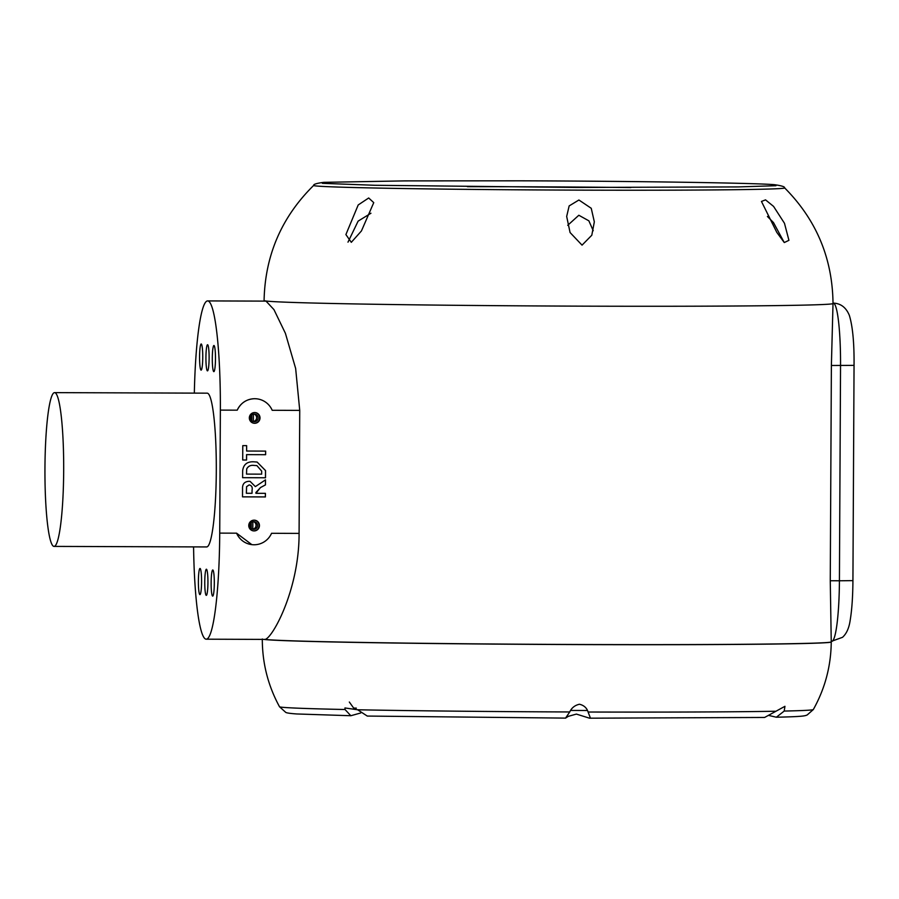 <?xml version="1.0" encoding="UTF-8"?>
<svg xmlns="http://www.w3.org/2000/svg" width="899" height="899" viewBox="0 0 899 899"><rect width="100%" height="100%" fill="white"/><g stroke="black" fill="none" stroke-linecap="round" stroke-linejoin="round"><path stroke-width="1.35" d="M264.52 639.403A284.477 3.967 0.3 0 0 581.417 644.504A284.477 3.967 0.3 0 0 831.249 641.875L830.26 580.743L839.419 580.776L840.543 365.522A61.503 7.495 -89.8 0 0 833.272 303.12C840.734 303.368 846.094 307.469 849.364 315.414C852.702 326.449 854.264 343.103 854.05 365.376L831.384 365.488L830.26 580.743M207.635 300.918L266.014 301.12L273.937 309.593L285.399 333.293L295.647 368.466L299.738 410.394L272.195 410.292A19.216 19.081 -83.2 0 0 237.224 410.169L220.367 410.113A107.644 13.114 -89.8 0 0 207.635 300.918A107.644 13.114 -89.8 0 0 194.33 393.121M264.418 639.391C270.723 641.257 299.221 591.553 299.086 533.399L299.738 410.394M358.207 204.95L368.691 197.982L373.748 202.635L361.443 230.942L351.307 242.325L345.901 234.572L358.207 204.95M582.046 245.146L570.067 232.526L566.673 216.445L569.157 205.916L578.911 200.005L591.239 208.287L594.329 221.828L591.8 235.235L582.046 245.146M347.992 242.146L358.128 221.12L370.95 213.243M568.359 716.323L576.405 714.087L589.508 718.189L590.194 717.492L588.092 712.019C586.822 707.918 583.945 705.322 579.462 704.243C574.854 705.288 571.607 707.85 569.73 711.963L565.583 718.065L568.359 716.323M565.64 718.11L367.275 716.065L357.633 709.772L344.958 707.962L345.014 709.513L350.835 715.728L360.735 712.974M831.384 365.488L833.013 303.525C832.541 258.429 816.427 219.895 784.647 187.902C784.962 186.756 781.568 185.688 774.489 184.7C757.992 183.093 639.346 181.171 521.24 180.811L404.651 180.89L323.854 182.34C316.751 183.25 313.358 184.284 313.65 185.441A235.527 3.293 0.3 0 0 577.832 190.127A235.527 3.293 0.3 0 0 784.647 187.902M773.578 206.41L784.467 223.267L788.929 240.325L784.288 242.55L776.815 232.403L761.453 201.443L765.543 199.87L773.578 206.41M767.42 216.468L773.488 222.581L784.231 242.505M567.73 225.312L578.832 215.254L588.867 220.828L593.228 230.717M768.971 715.492L776.365 717.222L784.198 711.064A266.913 3.731 -179.7 0 0 813.314 709.547C825.046 688.544 831.013 666.013 831.249 641.965A284.477 3.967 -179.7 0 1 831.249 641.965A284.477 3.967 -179.7 0 1 581.417 644.594A284.477 3.967 -179.7 0 1 263.778 639.391M587.362 710.491A253.473 3.54 -179.7 0 1 577.304 710.457A253.473 3.54 -179.7 0 1 570.685 710.435M784.198 711.064L784.951 706.311L764.611 717.458L589.508 718.189M356.341 708.131A253.473 3.54 -179.7 0 1 353.678 708.075L349.329 702.04M54.041 546.401L206.669 546.94A76.887 9.372 -89.8 0 0 216.299 471.166A76.887 9.372 -89.8 0 0 207.208 393.166L54.581 392.627A76.887 9.372 -89.8 0 0 44.95 468.401A76.887 9.372 -89.8 0 0 54.041 546.401A76.887 9.372 -89.8 0 0 63.683 470.627A76.887 9.372 -89.8 0 0 54.581 392.627M202.747 357.24A13.069 1.596 -89.8 0 0 201.207 343.98A13.069 1.596 -89.8 0 0 199.567 356.869A13.069 1.596 -89.8 0 0 201.106 370.13A13.069 1.596 -89.8 0 0 202.747 357.24M209.119 358.004A13.069 1.596 -89.8 0 0 207.568 344.744A13.069 1.596 -89.8 0 0 205.927 357.622A13.069 1.596 -89.8 0 0 207.478 370.882A13.069 1.596 -89.8 0 0 209.119 358.004M215.479 358.757A13.069 1.596 -89.8 0 0 213.94 345.497A13.069 1.596 -89.8 0 0 212.299 358.386A13.069 1.596 -89.8 0 0 213.85 371.647A13.069 1.596 -89.8 0 0 215.479 358.757M214.31 583.237A13.069 1.596 -89.8 0 0 212.76 569.977A13.069 1.596 -89.8 0 0 211.13 582.855A13.069 1.596 -89.8 0 0 212.67 596.116A13.069 1.596 -89.8 0 0 214.31 583.237M207.939 582.485A13.069 1.596 -89.8 0 0 206.399 569.224A13.069 1.596 -89.8 0 0 204.758 582.102A13.069 1.596 -89.8 0 0 206.298 595.363A13.069 1.596 -89.8 0 0 207.939 582.485M201.578 581.72A13.069 1.596 -89.8 0 0 200.028 568.46A13.069 1.596 -89.8 0 0 198.387 581.35A13.069 1.596 -89.8 0 0 199.938 594.61A13.069 1.596 -89.8 0 0 201.578 581.72M193.577 546.895A107.644 13.114 -89.8 0 0 206.231 639.189A107.644 13.114 -89.8 0 0 219.727 533.118L220.367 410.113M236.583 533.174L251.832 544.637A19.216 19.081 -83.2 0 1 236.583 533.174L219.727 533.118M256.945 398.83L254.698 398.695C246.629 399.021 240.808 402.842 237.224 410.169M299.086 533.399L271.554 533.298A19.216 19.081 -83.2 0 1 251.832 544.637M265.463 484.909L265.497 479.864L255.361 486.617L250.136 481.392L249.001 481.302C244.449 481.594 242.303 484.078 242.55 488.753L242.505 496.855L265.407 496.933L265.419 493.337L255.912 493.304L255.912 492.528L260.496 487.561L265.463 484.909L265.452 479.875M242.606 477.684L265.508 477.762L265.542 470.582L257.125 462.052L254.372 461.85C247.394 461.311 243.494 464.266 242.651 470.705L242.606 477.684M242.708 460.007L246.562 460.018L246.596 454.636L265.621 454.703L265.643 451.107L246.618 451.04L246.641 445.646L242.775 445.634L242.708 460.007L246.528 460.018L246.562 454.624L265.587 454.692L265.61 451.107M254.136 520.161A5.383 5.338 -83.2 0 1 259.44 525.87A5.383 5.338 -83.2 0 1 253.473 530.893A5.383 5.338 -83.2 0 1 248.776 525.218A5.383 5.338 -83.2 0 1 254.136 520.161M254.698 412.54A5.383 5.338 -83.2 0 1 260.002 418.249A5.383 5.338 -83.2 0 1 254.035 423.26A5.383 5.338 -83.2 0 1 249.338 417.597A5.383 5.338 -83.2 0 1 254.698 412.54M253.844 423.238A5.383 5.338 96.8 0 0 259.62 418.293A5.383 5.338 96.8 0 0 255.114 412.562M253.282 530.871A5.383 5.338 96.8 0 0 259.058 525.926A5.383 5.338 96.8 0 0 254.552 520.184M254.316 414.034A3.843 3.821 96.8 0 0 250.484 417.642A3.843 3.821 96.8 0 0 254.271 421.721A3.843 3.821 96.8 0 0 258.103 418.114A3.843 3.821 96.8 0 0 254.316 414.034M253.99 414.046A3.843 3.821 -83.2 0 1 253.372 421.496L252.844 421.429M251.844 420.822L251.821 414.956M253.372 421.496L253.417 414.136M253.754 521.656A3.843 3.821 96.8 0 0 249.922 525.274A3.843 3.821 96.8 0 0 253.709 529.342A3.843 3.821 96.8 0 0 257.541 525.735A3.843 3.821 96.8 0 0 253.754 521.656M253.428 521.667A3.843 3.821 -83.2 0 1 252.81 529.118L252.271 529.062M251.282 528.455L251.259 522.577M252.81 529.118L252.855 521.768M255.912 493.304L260.463 487.561L265.43 484.898M246.36 493.27L246.562 486.662L249.203 484.898C251.72 485.527 252.675 487.303 252.057 490.213L252.046 493.293L246.393 493.27L246.596 486.662L249.203 484.898M255.361 486.617L250.113 481.392M242.505 496.844L265.362 496.922L265.385 493.337M246.495 474.099L246.686 468.918C248.225 466.098 250.709 464.94 254.136 465.435L256.889 465.603L261.676 471.087L261.654 474.155L246.495 474.099L246.719 468.93C248.259 466.098 250.742 464.94 254.181 465.446L256.867 465.592M242.606 477.672L265.463 477.762L265.508 470.582L257.114 462.052M246.618 451.04L246.607 445.646M264.07 301.109L264.081 300.547A284.477 3.967 0.3 0 0 583.193 306.154A284.477 3.967 0.3 0 0 833.013 303.525M630.862 187.543A220.536 3.079 0.3 0 0 522.274 186.778A220.536 3.079 0.3 0 0 467.435 186.689M831.609 641.38A61.503 7.495 -89.8 0 0 831.71 641.392A61.503 7.495 -89.8 0 0 839.419 580.776L852.926 580.63C852.814 596.678 851.904 609.882 850.184 620.254C849.072 628.064 846.51 633.75 842.498 637.324L831.249 641.392M345.014 709.513A266.913 3.731 -179.7 0 1 279.522 706.76L285.579 712.222C286.039 712.885 289.77 713.469 296.771 713.963L350.835 715.728M569.73 711.963A266.913 3.731 -179.7 0 1 357.633 709.772M775.23 711.244A266.913 3.731 -179.7 0 1 588.092 712.019M264.081 300.547C265.025 255.462 281.544 217.086 313.65 185.441M775.961 185.711L738.012 186.925L577.057 187.453L374.827 185.284L322.359 183.329M854.05 365.376L852.926 580.63M262.306 638.987C262.283 663.035 268.014 685.634 279.522 706.76M813.314 709.547L807.201 714.952C804.875 715.964 803.054 716.604 776.365 717.222M264.609 639.403L206.231 639.189"/></g></svg>
